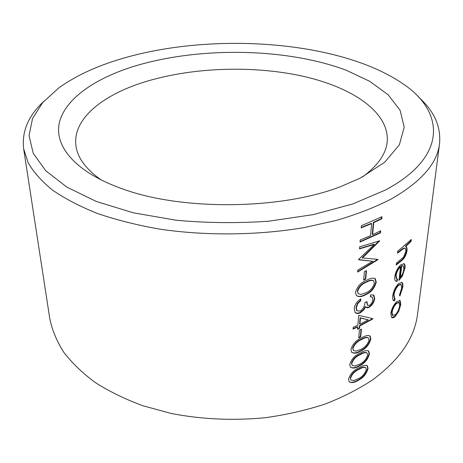 <?xml version="1.0" encoding="UTF-8"?>
<svg xmlns="http://www.w3.org/2000/svg" width="463" height="463" viewBox="0 0 463 463"><rect width="100%" height="100%" fill="white"/><g stroke="black" fill="none" stroke-linecap="round" stroke-linejoin="round"><path stroke-width="0.69" d="M385.442 190.009C448.549 156.396 444.121 111.409 403.151 83.919C338.748 39.563 207.013 31.409 116.155 60.404C93.341 67.598 74.144 76.841 58.552 88.132L42.689 102.583L32.52 118.557L29.053 135.642L33.214 153.276L45.71 170.737L66.851 187.133L96.397 201.492L133.385 212.818L176.114 220.226C206.741 223.044 237.664 223.363 268.887 221.187L313.277 214.624L352.794 203.957L385.442 190.009M418.425 96.97C434.057 110.836 441.094 126.422 439.537 143.721C437.298 163.474 421.017 182.017 390.685 199.339C374.937 207.302 356.909 214.311 336.589 220.353L303.745 227.663C257.469 235.435 205.769 235.951 159.504 229.104C136.938 225.111 116.248 219.902 97.421 213.472C79.931 206.463 64.988 198.696 52.603 190.171C41.774 181.351 33.649 172.253 28.214 162.866L23.642 148.802C21.663 131.544 28.312 115.791 43.603 101.547M23.642 148.802L49.784 318.631C52.105 329.887 56.706 341.011 63.587 352.002C71.8 362.784 82.298 372.918 95.071 382.403C109.094 391.368 125.01 399.141 142.824 405.733L171.472 413.523C202.204 419.437 233.653 420.809 265.831 417.643C286.695 414.692 306.465 410.16 325.136 404.037C342.904 397.115 358.761 389.036 372.715 379.799C399.754 359.687 414.698 337.805 417.551 314.14L439.537 143.721M360.498 178.006L340.918 186.508C281.73 209.664 183.012 210.868 123.274 189.164C75.648 172.572 54.212 146.366 59.27 123.083C64.623 99.667 93.034 79.734 130.635 67.378C195.826 46.468 284.994 47.342 346.098 70.197L369.717 81.314L388.162 94.776L400.096 110.235L404.216 127.151L399.378 144.78L384.834 162.125L360.498 178.006M362.361 177.045C377.877 165.65 386.171 153.745 387.236 141.342C389.314 111.027 349.86 85.939 298.976 75.382C247.688 64.889 186.242 67.87 139.45 83.618C100.425 96.825 72.94 119.778 75.868 145.145C77.234 157.518 85.817 169.215 101.611 180.234M411.086 241.408L405.762 246.455L406.155 246.692C406.936 247.271 407.22 248.596 407 250.668C406.155 255.31 404.326 258.684 401.514 260.785L396.224 265.044L396.432 263.129L403.586 257.075L405.906 251.374L405.27 248.318L403.985 248.278L397.509 253.186L397.717 251.235L411.312 239.481L411.086 241.408L410.629 241.246L405.316 246.281L405.704 246.513C406.485 247.097 406.769 248.423 406.549 250.495C405.71 255.136 403.886 258.504 401.074 260.6L396.282 264.471M397.671 279.328L396.907 281.463L395.634 281.099C394.812 280.346 394.528 278.894 394.777 276.752C395.634 271.746 397.694 267.73 400.952 264.703L404.309 263.835C405.032 264.489 405.264 265.878 405.003 267.99L402.497 275.792L398.979 280.428L400.507 266.792C398.186 268.997 396.722 271.897 396.108 275.491L396.768 278.969L397.671 279.328M399.887 295.984L399.459 295.041L401.693 288.136L401.068 284.514L398.707 285.185C396.149 287.783 394.574 291.048 393.978 294.977L394.736 298.6L395.188 298.855L394.337 300.944L393.567 300.62C392.722 299.816 392.427 298.276 392.693 295.99C393.469 290.943 395.506 286.759 398.805 283.437L402.017 282.505C402.816 283.252 403.07 284.809 402.787 287.187L399.887 295.984M400.796 304.475L398.695 311.396L395.147 316.513C393.672 317.844 392.474 318.145 391.559 317.427L390.789 313.555C391.611 308.752 393.625 304.758 396.82 301.569L400.148 300.597L400.796 304.475L400.368 304.295L398.273 311.211L394.731 316.316L391.681 317.52M359.195 367.68C362.737 365.429 365.469 364.803 367.39 365.805L368.056 368.45C366.551 373.919 363.229 377.918 358.073 380.447C354.363 382.779 351.4 383.19 349.183 381.691L348.546 379.162C350.242 373.861 353.79 370.035 359.195 367.68M360.492 352.899C364.04 350.682 366.789 350.086 368.739 351.11L369.439 353.871C367.917 359.444 364.555 363.478 359.346 365.973C355.63 368.27 352.644 368.658 350.398 367.136L349.721 364.491C351.44 359.08 355.028 355.219 360.492 352.899M361.823 337.764C365.371 335.588 368.137 335.021 370.116 336.063L370.857 338.945C369.312 344.628 365.909 348.697 360.648 351.151C356.927 353.414 353.923 353.778 351.643 352.239L350.925 349.467C352.667 343.945 356.302 340.045 361.823 337.764M360.735 336.867L358.744 337.874L359.41 330.142L361.406 329.141L360.735 336.867L360.393 336.601L358.784 337.417M359.56 328.325L357.534 329.309L357.731 326.965L353.061 329.129L353.205 327.295L357.882 325.136L358.703 315.372L372.784 318.619L372.75 318.99L372.379 318.747L359.421 325.715L359.224 328.059L359.56 328.325L359.763 325.981L372.75 318.99M370.371 296.725L370.545 294.833L373.873 295.203L374.7 298.479C374.22 302.119 372.437 305.03 369.352 307.218L367.153 307.768L365.66 306.836L363.802 309.932L360.191 312.884C358.003 313.833 356.313 313.694 355.121 312.456L354.189 308.642C354.739 304.619 356.956 301.361 360.839 298.866L360.677 300.771L357.72 303.716L356.319 307.739L356.996 310.748L360.173 311.095C363.235 308.908 364.815 306.084 364.913 302.623L366.904 301.621L367.639 305.279L369.532 305.349C371.505 303.85 372.605 301.922 372.825 299.561L372.287 297.205L370.371 296.725M366.881 280.156C370.423 278.124 373.242 277.667 375.337 278.772L376.245 282.17C374.619 288.27 371.071 292.466 365.596 294.769C361.869 296.893 358.802 297.148 356.394 295.539L355.503 292.257C357.338 286.302 361.134 282.268 366.881 280.156M365.753 279.085L363.686 280.051L364.404 271.602L366.488 270.647L365.753 279.085L365.394 278.836L363.721 279.611M359.682 246.779L379.712 240.87L362.483 257.949L377.958 259.396L377.93 259.685L357.65 272.059L357.806 270.051L372.698 261.265L358.634 259.784L358.669 259.321L374.254 244.499L359.514 248.862L359.682 246.779M380.47 232.854L360.064 242.027L360.231 239.938L370.545 235.621L371.598 223.612L361.198 227.877L361.371 225.741L381.992 216.713L381.796 218.825L381.39 218.605L373.317 222.443L372.252 234.44L372.634 234.677L380.661 230.782L380.47 232.854L380.071 232.629L380.221 231.008M372.634 234.677L373.699 222.674L381.796 218.825M405.762 246.455L405.316 246.281M407 250.668L406.549 250.495M404.795 248.122L403.539 248.099L397.572 252.619M403.985 248.278L403.539 248.099M410.768 240.019L410.629 241.246M396.907 281.463L395.738 281.18M403.701 263.545L403.863 263.65C404.587 264.309 404.818 265.693 404.558 267.811L402.063 275.612L399.054 279.762M405.003 267.99L404.558 267.811M402.497 275.792L402.063 275.612M400.507 266.792L400.073 266.607C397.752 268.8 396.293 271.7 395.686 275.294L396.34 278.778L396.872 279.044M396.108 275.491L395.686 275.294M397.213 279.212L396.478 281.267M402.897 265.71L401.259 265.762L399.957 277.331L400.391 277.516C402.306 275.051 403.464 272.261 403.869 269.148L403.447 266.022L401.693 265.947L400.391 277.516M401.259 265.762L401.693 265.947M400.599 284.305L398.278 284.994C395.726 287.587 394.152 290.851 393.562 294.781L394.32 298.404L394.771 298.652L393.654 300.69M398.707 285.185L398.278 284.994M393.978 294.977L393.562 294.781M394.337 300.944L393.92 300.747M401.496 282.262L401.577 282.326C402.376 283.078 402.636 284.641 402.353 287.008L399.65 295.458M402.787 287.187L402.353 287.008M398.695 311.396L398.273 311.211M395.147 316.513L394.731 316.316M399.569 300.302L400.368 304.295M398.666 302.391L396.189 303.172C393.781 305.592 392.265 308.63 391.652 312.288L392.265 315.303L395.338 314.765C397.653 312.311 399.106 309.243 399.696 305.568L399.135 302.605L396.612 303.369C394.198 305.794 392.682 308.838 392.068 312.496L392.676 315.506L392.265 315.303M396.189 303.172L396.612 303.369M391.652 312.288L392.068 312.496M373.699 222.674L373.317 222.443M360.092 241.622L380.071 232.629M371.598 223.612L371.222 223.374L361.233 227.478M381.553 216.939L381.39 218.605M379.712 240.87L379.411 240.696M379.185 240.777L362.13 257.694L362.483 257.949M377.548 259.373L357.685 271.59M377.93 259.685L377.542 259.454M372.698 261.265L358.651 259.569M374.254 244.499L373.873 244.261L359.543 248.509M366.088 270.832L365.394 278.836M376.245 282.17L375.863 281.932C374.243 288.027 370.701 292.222 365.238 294.514C361.95 296.378 359.068 296.789 356.597 295.741M365.596 294.769L365.238 294.514M374.781 278.39L375.863 281.932M373.19 280.526C371.43 279.779 369.15 280.219 366.355 281.851C361.904 283.391 358.894 286.487 357.314 291.134L358.403 293.797M357.314 291.134L358.298 293.687L360.81 294.427L365.77 292.853C370.047 291.146 372.906 287.951 374.353 283.275L373.647 280.838C371.905 279.993 369.596 280.416 366.719 282.1C362.257 283.651 359.236 286.747 357.65 291.395M373.363 294.844L374.318 298.236C373.844 301.876 372.067 304.787 368.988 306.969L366.048 307.27M374.7 298.479L374.318 298.236M369.352 307.218L368.988 306.969M365.66 306.836L365.301 306.581L363.449 309.672L359.844 312.618L357.349 313.243L355.318 312.658M363.802 309.932L363.449 309.672M360.191 312.884L359.844 312.618M360.445 299.127L360.33 300.51L357.384 303.45L355.983 307.473L356.66 310.482L357.1 310.864M360.677 300.771L360.33 300.51M357.72 303.716L357.384 303.45M356.319 307.739L355.983 307.473M366.517 301.818L367.645 305.285L367.281 305.03M371.882 296.933L370.394 296.476M359.763 325.981L359.421 325.715M357.569 328.863L359.224 328.059M357.731 326.965L357.395 326.699L353.095 328.689M368.23 319.84L360.098 317.774L359.577 323.886L359.919 324.152L368.23 319.84L360.44 318.04L359.919 324.152M360.098 317.774L360.44 318.04M361.024 329.338L360.393 336.601M370.857 338.945L370.493 338.696C368.953 344.374 365.556 348.436 360.307 350.885C356.985 352.904 354.131 353.396 351.764 352.372M360.648 351.151L360.307 350.885M369.653 335.721L370.493 338.696M368.062 337.747C366.412 337 364.167 337.515 361.331 339.286C357.054 340.965 354.166 343.968 352.667 348.286L353.558 350.549M352.667 348.286L353.506 350.491L356.035 351.139L360.804 349.397C364.919 347.557 367.657 344.46 369.034 340.091L368.45 338.025C366.806 337.243 364.543 337.753 361.672 339.547C357.384 341.237 354.49 344.24 352.985 348.564M369.439 353.871L369.08 353.622C367.564 359.19 364.207 363.218 359.01 365.701C355.682 367.755 352.847 368.27 350.503 367.257M359.346 365.973L359.01 365.701M368.293 350.78L369.08 353.622M366.725 352.789C365.104 352.03 362.865 352.557 360.006 354.369C355.781 356.088 352.928 359.062 351.446 363.299L352.291 365.463M351.446 363.299L352.25 365.423L354.78 366.042L359.502 364.254C363.571 362.39 366.279 359.311 367.634 355.028L367.078 353.049C365.463 352.285 363.218 352.812 360.347 354.635C356.105 356.36 353.246 359.34 351.764 363.577M368.056 368.45L367.697 368.195C366.204 373.658 362.882 377.652 357.743 380.175C354.409 382.259 351.585 382.803 349.276 381.801M358.073 380.447L357.743 380.175M366.968 365.486L367.697 368.195M365.4 367.466C363.802 366.713 361.574 367.257 358.721 369.104C354.536 370.851 351.712 373.803 350.254 377.958L351.052 380.036M350.254 377.958L351.029 380.001L353.558 380.592L358.229 378.769C362.251 376.876 364.931 373.82 366.268 369.613L365.753 367.726C364.155 366.968 361.921 367.518 359.051 369.376C354.861 371.129 352.03 374.087 350.566 378.242M401.514 260.785L401.074 260.6M401.323 250.217L400.889 250.032M366.355 281.851L366.719 282.1M361.331 339.286L361.672 339.547M360.006 354.369L360.347 354.635M358.721 369.104L359.051 369.376M405.704 246.513L406.155 246.692M403.863 263.65L404.309 263.835M396.34 278.778L396.768 278.969M394.32 298.404L394.736 298.6M401.577 282.326L402.017 282.505M399.714 300.406L400.148 300.597M375.337 278.772L374.955 278.535M357.963 293.426L358.298 293.687M373.491 294.954L373.867 295.203M356.66 310.482L356.996 310.748M370.116 336.063L369.752 335.814M353.188 350.219L353.506 350.491M368.739 351.11L368.374 350.856M351.932 365.145L352.25 365.423M367.39 365.805L367.032 365.55M350.717 379.724L351.029 380.001"/></g></svg>
